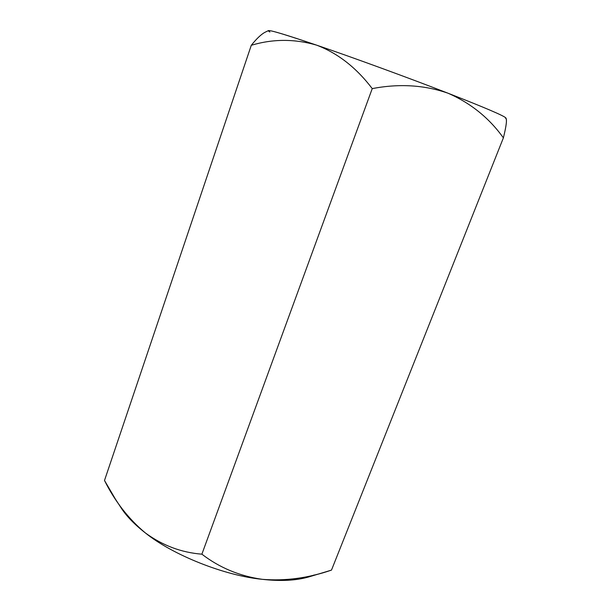 <?xml version="1.0" encoding="UTF-8"?>
<svg xmlns="http://www.w3.org/2000/svg" width="611" height="611" viewBox="0 0 611 611"><rect width="100%" height="100%" fill="white"/><g stroke="black" fill="none" stroke-linecap="round" stroke-linejoin="round"><path stroke-width="0.92" d="M505.557 118.267C507.237 118.74 506.511 125.278 503.388 137.865L331.498 570.094L326.442 571.652C304.912 578.586 283.527 581.145 262.287 579.327C239.649 576.112 219.509 567.726 201.882 554.177C181.322 552.55 162.48 545.463 145.357 532.929C133.679 523.551 123.666 512.232 115.326 498.973L104.496 480.475L251.281 45.298C272.827 38.829 294.578 38.768 316.544 45.122C337.768 53.18 356.328 67.676 372.236 88.603C399.258 83.455 424.546 85.005 448.1 93.246C424.546 85.005 399.258 83.455 372.236 88.603L201.882 554.177C219.509 567.726 239.649 576.112 262.287 579.327C285.299 581.176 308.372 578.098 331.498 570.094L503.388 137.865C489.228 118.053 470.798 103.183 448.1 93.246C410.455 78.552 351.317 56.93 316.544 45.122C294.578 38.768 272.827 38.829 251.281 45.298L104.496 480.475C114.967 501.455 128.593 518.945 145.357 532.929C162.48 545.463 181.322 552.55 201.882 554.177L372.236 88.603C356.328 67.676 337.768 53.18 316.544 45.122C286.559 34.934 270.52 30.092 268.428 30.611L264.945 32.314C261.164 34.331 256.612 38.661 251.281 45.298C256.612 38.661 261.164 34.331 264.945 32.314M115.83 499.745L121.215 508.039C126.576 516.272 134.626 524.566 145.357 532.929C172.585 554.971 224.825 575.776 262.287 579.327C280.51 581.382 295.945 580.595 308.586 576.983L326.442 571.652M314.222 574.974C301.063 580.251 283.748 581.703 262.287 579.327C224.825 575.776 172.585 554.971 145.357 532.929C133.114 523.36 124.4 513.966 119.229 504.747M269.909 32.009C263.31 28.014 278.853 32.383 316.544 45.122C351.317 56.93 410.455 78.552 448.1 93.246C470.798 103.183 489.228 118.053 503.388 137.865C505.961 127.424 506.909 121.062 506.244 118.771L505.908 117.992C504.35 115.953 485.081 107.704 448.1 93.246C485.103 107.712 504.373 115.96 505.908 117.992"/></g></svg>

